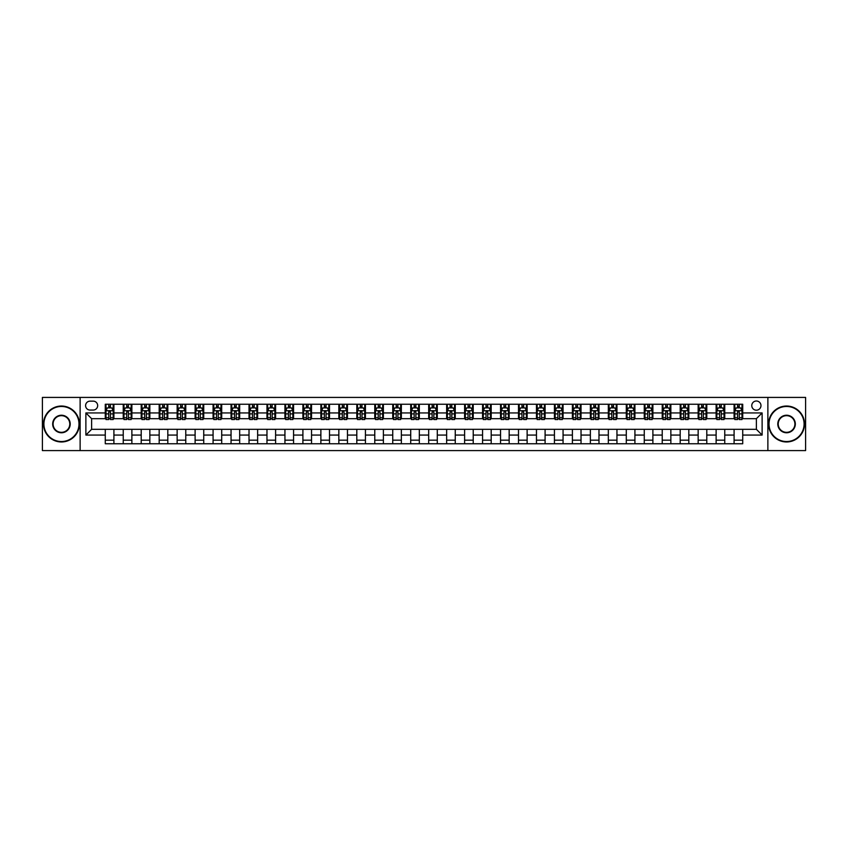 <?xml version="1.0" encoding="UTF-8"?>
<svg xmlns="http://www.w3.org/2000/svg" width="848" height="848" viewBox="0 0 848 848"><rect width="100%" height="100%" fill="white"/><g stroke="black" fill="none" stroke-linecap="round" stroke-linejoin="round"><path stroke-width="1.27" d="M756.374 401.009A4.6 4.6 0 0 0 751.773 405.598A4.6 4.6 0 0 0 756.374 410.199A4.6 4.6 0 0 0 760.974 405.598A4.6 4.6 0 0 0 756.374 401.009M767.875 450.585L805.6 450.585L805.6 397.415L767.875 397.415L767.875 450.585L80.125 450.585L80.125 397.415L42.4 397.415L42.4 450.585L80.125 450.585M90.047 410.061L93.206 410.061A4.452 4.452 0 0 0 97.668 405.598A4.452 4.452 0 0 0 93.206 401.146L90.047 401.146A4.452 4.452 0 0 0 85.595 405.598A4.452 4.452 0 0 0 90.047 410.061M767.875 397.415L80.125 397.415M105.279 435.066L85.881 435.066L85.881 412.934L105.279 412.934L105.279 418.679L91.626 418.679L91.626 429.321L105.279 429.321L105.279 443.758L742.721 443.758L742.721 429.321L756.374 429.321L756.374 418.679L742.721 418.679L742.721 412.934L762.119 412.934L762.119 435.066L742.721 435.066M742.721 412.934L742.721 404.242L105.279 404.242L105.279 412.934M734.092 404.242L734.092 418.679L734.813 418.679M737.548 418.679L739.265 418.679M742 418.679L742.721 418.679M734.092 418.679L724.033 418.679M716.125 404.242L716.125 418.679L716.846 418.679M719.581 418.679L721.298 418.679M716.125 418.679L706.066 418.679M698.158 404.242L698.158 418.679L698.879 418.679M701.614 418.679L703.342 418.679M698.158 418.679L688.099 418.679M680.191 404.242L680.191 418.679L680.912 418.679M683.647 418.679L685.375 418.679M680.191 418.679L670.132 418.679M662.235 404.242L662.235 418.679L662.945 418.679M665.68 418.679L667.408 418.679M662.235 418.679L652.165 418.679M644.268 404.242L644.268 418.679L644.978 418.679M647.713 418.679L649.441 418.679M644.268 418.679L634.209 418.679M626.301 404.242L626.301 418.679L627.022 418.679M629.746 418.679L631.474 418.679M626.301 418.679L616.242 418.679M608.334 404.242L608.334 418.679L609.055 418.679M611.779 418.679L613.507 418.679M608.334 418.679L598.275 418.679M590.367 404.242L590.367 418.679L591.088 418.679M593.812 418.679L595.54 418.679M590.367 418.679L580.308 418.679M572.4 404.242L572.4 418.679L573.121 418.679M575.845 418.679L577.573 418.679M572.4 418.679L562.341 418.679M554.433 404.242L554.433 418.679L555.154 418.679M557.889 418.679L559.606 418.679M554.433 418.679L544.374 418.679M536.466 404.242L536.466 418.679L537.187 418.679M539.922 418.679L541.639 418.679M536.466 418.679L526.407 418.679M518.499 404.242L518.499 418.679L519.22 418.679M521.955 418.679L523.672 418.679M518.499 418.679L508.44 418.679M500.532 404.242L500.532 418.679L501.253 418.679M503.988 418.679L505.705 418.679M500.532 418.679L490.473 418.679M482.565 404.242L482.565 418.679L483.286 418.679M486.021 418.679L487.748 418.679M482.565 418.679L472.506 418.679M464.609 404.242L464.609 418.679L465.319 418.679M468.054 418.679L469.781 418.679M464.609 418.679L454.539 418.679M446.642 404.242L446.642 418.679L447.352 418.679M450.087 418.679L451.814 418.679M446.642 418.679L436.572 418.679M428.675 404.242L428.675 418.679L429.385 418.679M432.12 418.679L433.847 418.679M428.675 418.679L418.615 418.679M410.708 404.242L410.708 418.679L411.428 418.679M414.153 418.679L415.88 418.679M410.708 418.679L400.648 418.679M392.741 404.242L392.741 418.679L393.461 418.679M396.186 418.679L397.913 418.679M392.741 418.679L382.681 418.679M374.774 404.242L374.774 418.679L375.494 418.679M378.219 418.679L379.946 418.679M374.774 418.679L364.714 418.679M356.807 404.242L356.807 418.679L357.527 418.679M360.252 418.679L361.979 418.679M356.807 418.679L346.747 418.679M338.84 404.242L338.84 418.679L339.56 418.679M342.295 418.679L344.012 418.679M338.84 418.679L328.78 418.679M320.873 404.242L320.873 418.679L321.593 418.679M324.328 418.679L326.045 418.679M320.873 418.679L310.813 418.679M302.906 404.242L302.906 418.679L303.626 418.679M306.361 418.679L308.078 418.679M302.906 418.679L292.846 418.679M284.939 404.242L284.939 418.679L285.659 418.679M288.394 418.679L290.111 418.679M284.939 418.679L274.879 418.679M266.972 404.242L266.972 418.679L267.692 418.679M270.427 418.679L272.155 418.679M266.972 418.679L256.912 418.679M249.015 404.242L249.015 418.679L249.725 418.679M252.46 418.679L254.188 418.679M249.015 418.679L238.945 418.679M231.048 404.242L231.048 418.679L231.758 418.679M234.493 418.679L236.221 418.679M231.048 418.679L220.978 418.679M213.081 404.242L213.081 418.679L213.791 418.679M216.526 418.679L218.254 418.679M213.081 418.679L203.022 418.679M195.114 404.242L195.114 418.679L195.835 418.679M198.559 418.679L200.287 418.679M195.114 418.679L185.055 418.679M177.147 404.242L177.147 418.679L177.868 418.679M180.592 418.679L182.32 418.679M177.147 418.679L167.088 418.679M159.18 404.242L159.18 418.679L159.901 418.679M162.625 418.679L164.353 418.679M159.18 418.679L149.121 418.679M141.213 404.242L141.213 418.679L141.934 418.679M144.658 418.679L146.386 418.679M141.213 418.679L131.154 418.679M123.246 404.242L123.246 418.679L123.967 418.679M126.702 418.679L128.419 418.679M123.246 418.679L113.187 418.679M105.279 418.679L106 418.679M108.735 418.679L110.452 418.679M105.279 429.321L113.908 429.321L113.908 443.758M742.721 429.321L113.908 429.321M113.908 404.242L113.908 418.679M105.279 407.835L106 407.835M108.735 407.835L110.452 407.835M113.187 407.835L113.908 407.835M105.279 440.165L113.908 440.165M123.246 429.321L123.246 443.758M131.875 404.242L131.875 418.679M123.246 407.835L123.967 407.835M126.702 407.835L128.419 407.835M131.154 407.835L131.875 407.835M131.875 429.321L131.875 443.758M123.246 440.165L131.875 440.165M141.213 429.321L141.213 443.758M149.842 429.321L149.842 443.758M141.213 440.165L149.842 440.165M149.842 404.242L149.842 418.679M141.213 407.835L141.934 407.835M144.658 407.835L146.386 407.835M149.121 407.835L149.842 407.835M159.18 429.321L159.18 443.758M167.809 429.321L167.809 443.758M159.18 440.165L167.809 440.165M167.809 404.242L167.809 418.679M159.18 407.835L159.901 407.835M162.625 407.835L164.353 407.835M167.088 407.835L167.809 407.835M177.147 429.321L177.147 443.758M185.765 429.321L185.765 443.758M177.147 440.165L185.765 440.165M185.765 404.242L185.765 418.679M177.147 407.835L177.868 407.835M180.592 407.835L182.32 407.835M185.055 407.835L185.765 407.835M195.114 429.321L195.114 443.758M203.732 429.321L203.732 443.758M195.114 440.165L203.732 440.165M203.732 404.242L203.732 418.679M195.114 407.835L195.835 407.835M198.559 407.835L200.287 407.835M203.022 407.835L203.732 407.835M213.081 429.321L213.081 443.758M221.699 429.321L221.699 443.758M213.081 440.165L221.699 440.165M221.699 404.242L221.699 418.679M213.081 407.835L213.791 407.835M216.526 407.835L218.254 407.835M220.978 407.835L221.699 407.835M231.048 429.321L231.048 443.758M239.666 429.321L239.666 443.758M231.048 440.165L239.666 440.165M239.666 404.242L239.666 418.679M231.048 407.835L231.758 407.835M234.493 407.835L236.221 407.835M238.945 407.835L239.666 407.835M249.015 429.321L249.015 443.758M257.633 429.321L257.633 443.758M249.015 440.165L257.633 440.165M257.633 404.242L257.633 418.679M249.015 407.835L249.725 407.835M252.46 407.835L254.188 407.835M256.912 407.835L257.633 407.835M266.972 429.321L266.972 443.758M275.6 429.321L275.6 443.758M266.972 440.165L275.6 440.165M275.6 404.242L275.6 418.679M266.972 407.835L267.692 407.835M270.427 407.835L272.155 407.835M274.879 407.835L275.6 407.835M284.939 429.321L284.939 443.758M293.567 429.321L293.567 443.758M284.939 440.165L293.567 440.165M293.567 404.242L293.567 418.679M284.939 407.835L285.659 407.835M288.394 407.835L290.111 407.835M292.846 407.835L293.567 407.835M302.906 429.321L302.906 443.758M311.534 429.321L311.534 443.758M302.906 440.165L311.534 440.165M311.534 404.242L311.534 418.679M302.906 407.835L303.626 407.835M306.361 407.835L308.078 407.835M310.813 407.835L311.534 407.835M320.873 429.321L320.873 443.758M329.501 429.321L329.501 443.758M320.873 440.165L329.501 440.165M329.501 404.242L329.501 418.679M320.873 407.835L321.593 407.835M324.328 407.835L326.045 407.835M328.78 407.835L329.501 407.835M338.84 429.321L338.84 443.758M347.468 429.321L347.468 443.758M338.84 440.165L347.468 440.165M347.468 404.242L347.468 418.679M338.84 407.835L339.56 407.835M342.295 407.835L344.012 407.835M346.747 407.835L347.468 407.835M356.807 429.321L356.807 443.758M365.435 429.321L365.435 443.758M356.807 440.165L365.435 440.165M365.435 404.242L365.435 418.679M356.807 407.835L357.527 407.835M360.252 407.835L361.979 407.835M364.714 407.835L365.435 407.835M374.774 429.321L374.774 443.758M383.391 429.321L383.391 443.758M374.774 440.165L383.391 440.165M383.391 404.242L383.391 418.679M374.774 407.835L375.494 407.835M378.219 407.835L379.946 407.835M382.681 407.835L383.391 407.835M392.741 429.321L392.741 443.758M401.358 429.321L401.358 443.758M392.741 440.165L401.358 440.165M401.358 404.242L401.358 418.679M392.741 407.835L393.461 407.835M396.186 407.835L397.913 407.835M400.648 407.835L401.358 407.835M410.708 429.321L410.708 443.758M419.325 429.321L419.325 443.758M410.708 440.165L419.325 440.165M419.325 404.242L419.325 418.679M410.708 407.835L411.428 407.835M414.153 407.835L415.88 407.835M418.615 407.835L419.325 407.835M428.675 429.321L428.675 443.758M437.292 429.321L437.292 443.758M428.675 440.165L437.292 440.165M437.292 404.242L437.292 418.679M428.675 407.835L429.385 407.835M432.12 407.835L433.847 407.835M436.572 407.835L437.292 407.835M446.642 429.321L446.642 443.758M455.259 429.321L455.259 443.758M446.642 440.165L455.259 440.165M455.259 404.242L455.259 418.679M446.642 407.835L447.352 407.835M450.087 407.835L451.814 407.835M454.539 407.835L455.259 407.835M464.609 429.321L464.609 443.758M473.226 429.321L473.226 443.758M464.609 440.165L473.226 440.165M473.226 404.242L473.226 418.679M464.609 407.835L465.319 407.835M468.054 407.835L469.781 407.835M472.506 407.835L473.226 407.835M482.565 429.321L482.565 443.758M491.193 429.321L491.193 443.758M482.565 440.165L491.193 440.165M491.193 404.242L491.193 418.679M482.565 407.835L483.286 407.835M486.021 407.835L487.748 407.835M490.473 407.835L491.193 407.835M500.532 429.321L500.532 443.758M509.16 429.321L509.16 443.758M500.532 440.165L509.16 440.165M509.16 404.242L509.16 418.679M500.532 407.835L501.253 407.835M503.988 407.835L505.705 407.835M508.44 407.835L509.16 407.835M518.499 429.321L518.499 443.758M527.127 429.321L527.127 443.758M518.499 440.165L527.127 440.165M527.127 404.242L527.127 418.679M518.499 407.835L519.22 407.835M521.955 407.835L523.672 407.835M526.407 407.835L527.127 407.835M536.466 429.321L536.466 443.758M545.094 429.321L545.094 443.758M536.466 440.165L545.094 440.165M545.094 404.242L545.094 418.679M536.466 407.835L537.187 407.835M539.922 407.835L541.639 407.835M544.374 407.835L545.094 407.835M554.433 429.321L554.433 443.758M563.061 429.321L563.061 443.758M554.433 440.165L563.061 440.165M563.061 404.242L563.061 418.679M554.433 407.835L555.154 407.835M557.889 407.835L559.606 407.835M562.341 407.835L563.061 407.835M572.4 429.321L572.4 443.758M581.028 429.321L581.028 443.758M572.4 440.165L581.028 440.165M581.028 404.242L581.028 418.679M572.4 407.835L573.121 407.835M575.845 407.835L577.573 407.835M580.308 407.835L581.028 407.835M590.367 429.321L590.367 443.758M598.985 429.321L598.985 443.758M590.367 440.165L598.985 440.165M598.985 404.242L598.985 418.679M590.367 407.835L591.088 407.835M593.812 407.835L595.54 407.835M598.275 407.835L598.985 407.835M608.334 429.321L608.334 443.758M616.952 429.321L616.952 443.758M608.334 440.165L616.952 440.165M616.952 404.242L616.952 418.679M608.334 407.835L609.055 407.835M611.779 407.835L613.507 407.835M616.242 407.835L616.952 407.835M626.301 429.321L626.301 443.758M634.919 429.321L634.919 443.758M626.301 440.165L634.919 440.165M634.919 404.242L634.919 418.679M626.301 407.835L627.022 407.835M629.746 407.835L631.474 407.835M634.209 407.835L634.919 407.835M644.268 429.321L644.268 443.758M652.886 429.321L652.886 443.758M644.268 440.165L652.886 440.165M652.886 404.242L652.886 418.679M644.268 407.835L644.978 407.835M647.713 407.835L649.441 407.835M652.165 407.835L652.886 407.835M662.235 429.321L662.235 443.758M670.853 429.321L670.853 443.758M662.235 440.165L670.853 440.165M670.853 404.242L670.853 418.679M662.235 407.835L662.945 407.835M665.68 407.835L667.408 407.835M670.132 407.835L670.853 407.835M680.191 429.321L680.191 443.758M688.82 429.321L688.82 443.758M680.191 440.165L688.82 440.165M688.82 404.242L688.82 418.679M680.191 407.835L680.912 407.835M683.647 407.835L685.375 407.835M688.099 407.835L688.82 407.835M698.158 429.321L698.158 443.758M706.787 429.321L706.787 443.758M698.158 440.165L706.787 440.165M706.787 404.242L706.787 418.679M698.158 407.835L698.879 407.835M701.614 407.835L703.342 407.835M706.066 407.835L706.787 407.835M716.125 429.321L716.125 443.758M724.754 429.321L724.754 443.758M716.125 440.165L724.754 440.165M724.754 404.242L724.754 418.679M716.125 407.835L716.846 407.835M719.581 407.835L721.298 407.835M724.033 407.835L724.754 407.835M734.092 429.321L734.092 443.758M734.092 440.165L742.721 440.165M734.092 407.835L734.813 407.835M737.548 407.835L739.265 407.835M742 407.835L742.721 407.835M91.626 418.679L85.881 412.934M91.626 429.321L85.881 435.066M762.119 412.934L756.374 418.679M762.119 435.066L756.374 429.321M110.452 406.107L108.735 406.107M113.187 417.746L110.452 417.746L110.452 419.548L113.187 419.548L113.187 410.782L111.745 407.899L107.442 407.899L106 410.782L106 419.548L108.735 419.548L108.735 417.746L106 417.746M106 410.782L106 404.242M113.187 410.782L113.187 404.242M108.735 407.899L108.735 404.242M110.452 404.242L110.452 407.899M110.452 417.746L110.452 411.852L108.735 411.852L108.735 417.746M128.419 406.107L126.702 406.107M131.154 417.746L128.419 417.746L128.419 419.548L131.154 419.548L131.154 410.782L129.712 407.899L125.409 407.899L123.967 410.782L123.967 419.548L126.702 419.548L126.702 417.746L123.967 417.746M123.967 410.782L123.967 404.242M131.154 410.782L131.154 404.242M126.702 407.899L126.702 404.242M128.419 404.242L128.419 407.899M128.419 417.746L128.419 411.852L126.702 411.852L126.702 417.746M146.386 406.107L144.658 406.107M149.121 417.746L146.386 417.746L146.386 419.548L149.121 419.548L149.121 410.782L147.679 407.899L143.365 407.899L141.934 410.782L141.934 419.548L144.658 419.548L144.658 417.746L141.934 417.746M141.934 410.782L141.934 404.242M149.121 410.782L149.121 404.242M144.658 407.899L144.658 404.242M146.386 404.242L146.386 407.899M146.386 417.746L146.386 411.852L144.658 411.852L144.658 417.746M164.353 406.107L162.625 406.107M167.088 417.746L164.353 417.746L164.353 419.548L167.088 419.548L167.088 410.782L165.646 407.899L161.332 407.899L159.901 410.782L159.901 419.548L162.625 419.548L162.625 417.746L159.901 417.746M159.901 410.782L159.901 404.242M167.088 410.782L167.088 404.242M162.625 407.899L162.625 404.242M164.353 404.242L164.353 407.899M164.353 417.746L164.353 411.852L162.625 411.852L162.625 417.746M182.32 406.107L180.592 406.107M185.055 417.746L182.32 417.746L182.32 419.548L185.055 419.548L185.055 410.782L183.613 407.899L179.299 407.899L177.868 410.782L177.868 419.548L180.592 419.548L180.592 417.746L177.868 417.746M177.868 410.782L177.868 404.242M185.055 410.782L185.055 404.242M180.592 407.899L180.592 404.242M182.32 404.242L182.32 407.899M182.32 417.746L182.32 411.852L180.592 411.852L180.592 417.746M61.448 406.468A17.532 17.532 0 0 0 43.905 424A17.532 17.532 0 0 0 61.448 441.532A17.532 17.532 0 0 0 78.981 424A17.532 17.532 0 0 0 61.448 406.468M61.448 441.967A17.967 17.967 0 0 1 43.481 424A17.967 17.967 0 0 1 61.448 406.033A17.967 17.967 0 0 1 79.415 424A17.967 17.967 0 0 1 61.448 441.967M61.448 415.234A8.766 8.766 0 0 1 70.214 424A8.766 8.766 0 0 1 61.448 432.766A8.766 8.766 0 0 1 52.671 424A8.766 8.766 0 0 1 61.448 415.234M61.448 432.332A8.332 8.332 0 0 0 69.78 424A8.332 8.332 0 0 0 61.448 415.668A8.332 8.332 0 0 0 53.106 424A8.332 8.332 0 0 0 61.448 432.332M786.552 406.468A17.532 17.532 0 0 0 769.019 424A17.532 17.532 0 0 0 786.552 441.532A17.532 17.532 0 0 0 804.095 424A17.532 17.532 0 0 0 786.552 406.468M786.552 441.967A17.967 17.967 0 0 1 768.585 424A17.967 17.967 0 0 1 786.552 406.033A17.967 17.967 0 0 1 804.519 424A17.967 17.967 0 0 1 786.552 441.967M786.552 415.234A8.766 8.766 0 0 1 795.329 424A8.766 8.766 0 0 1 786.552 432.766A8.766 8.766 0 0 1 777.786 424A8.766 8.766 0 0 1 786.552 415.234M786.552 432.332A8.332 8.332 0 0 0 794.894 424A8.332 8.332 0 0 0 786.552 415.668A8.332 8.332 0 0 0 778.22 424A8.332 8.332 0 0 0 786.552 432.332M200.287 406.107L198.559 406.107M203.022 417.746L200.287 417.746L200.287 419.548L203.022 419.548L203.022 410.782L201.58 407.899L197.266 407.899L195.835 410.782L195.835 419.548L198.559 419.548L198.559 417.746L195.835 417.746M195.835 410.782L195.835 404.242M203.022 410.782L203.022 404.242M198.559 407.899L198.559 404.242M200.287 404.242L200.287 407.899M200.287 417.746L200.287 411.852L198.559 411.852L198.559 417.746M218.254 406.107L216.526 406.107M220.978 417.746L218.254 417.746L218.254 419.548L220.978 419.548L220.978 410.782L219.547 407.899L215.233 407.899L213.791 410.782L213.791 419.548L216.526 419.548L216.526 417.746L213.791 417.746M213.791 410.782L213.791 404.242M220.978 410.782L220.978 404.242M216.526 407.899L216.526 404.242M218.254 404.242L218.254 407.899M218.254 417.746L218.254 411.852L216.526 411.852L216.526 417.746M236.221 406.107L234.493 406.107M238.945 417.746L236.221 417.746L236.221 419.548L238.945 419.548L238.945 410.782L237.514 407.899L233.2 407.899L231.758 410.782L231.758 419.548L234.493 419.548L234.493 417.746L231.758 417.746M231.758 410.782L231.758 404.242M238.945 410.782L238.945 404.242M234.493 407.899L234.493 404.242M236.221 404.242L236.221 407.899M236.221 417.746L236.221 411.852L234.493 411.852L234.493 417.746M254.188 406.107L252.46 406.107M256.912 417.746L254.188 417.746L254.188 419.548L256.912 419.548L256.912 410.782L255.481 407.899L251.167 407.899L249.725 410.782L249.725 419.548L252.46 419.548L252.46 417.746L249.725 417.746M249.725 410.782L249.725 404.242M256.912 410.782L256.912 404.242M252.46 407.899L252.46 404.242M254.188 404.242L254.188 407.899M254.188 417.746L254.188 411.852L252.46 411.852L252.46 417.746M272.155 406.107L270.427 406.107M274.879 417.746L272.155 417.746L272.155 419.548L274.879 419.548L274.879 410.782L273.448 407.899L269.134 407.899L267.692 410.782L267.692 419.548L270.427 419.548L270.427 417.746L267.692 417.746M267.692 410.782L267.692 404.242M274.879 410.782L274.879 404.242M270.427 407.899L270.427 404.242M272.155 404.242L272.155 407.899M272.155 417.746L272.155 411.852L270.427 411.852L270.427 417.746M290.111 406.107L288.394 406.107M292.846 417.746L290.111 417.746L290.111 419.548L292.846 419.548L292.846 410.782L291.415 407.899L287.101 407.899L285.659 410.782L285.659 419.548L288.394 419.548L288.394 417.746L285.659 417.746M285.659 410.782L285.659 404.242M292.846 410.782L292.846 404.242M288.394 407.899L288.394 404.242M290.111 404.242L290.111 407.899M290.111 417.746L290.111 411.852L288.394 411.852L288.394 417.746M308.078 406.107L306.361 406.107M310.813 417.746L308.078 417.746L308.078 419.548L310.813 419.548L310.813 410.782L309.372 407.899L305.068 407.899L303.626 410.782L303.626 419.548L306.361 419.548L306.361 417.746L303.626 417.746M303.626 410.782L303.626 404.242M310.813 410.782L310.813 404.242M306.361 407.899L306.361 404.242M308.078 404.242L308.078 407.899M308.078 417.746L308.078 411.852L306.361 411.852L306.361 417.746M326.045 406.107L324.328 406.107M328.78 417.746L326.045 417.746L326.045 419.548L328.78 419.548L328.78 410.782L327.339 407.899L323.035 407.899L321.593 410.782L321.593 419.548L324.328 419.548L324.328 417.746L321.593 417.746M321.593 410.782L321.593 404.242M328.78 410.782L328.78 404.242M324.328 407.899L324.328 404.242M326.045 404.242L326.045 407.899M326.045 417.746L326.045 411.852L324.328 411.852L324.328 417.746M344.012 406.107L342.295 406.107M346.747 417.746L344.012 417.746L344.012 419.548L346.747 419.548L346.747 410.782L345.306 407.899L340.991 407.899L339.56 410.782L339.56 419.548L342.295 419.548L342.295 417.746L339.56 417.746M339.56 410.782L339.56 404.242M346.747 410.782L346.747 404.242M342.295 407.899L342.295 404.242M344.012 404.242L344.012 407.899M344.012 417.746L344.012 411.852L342.295 411.852L342.295 417.746M361.979 406.107L360.252 406.107M364.714 417.746L361.979 417.746L361.979 419.548L364.714 419.548L364.714 410.782L363.273 407.899L358.958 407.899L357.527 410.782L357.527 419.548L360.252 419.548L360.252 417.746L357.527 417.746M357.527 410.782L357.527 404.242M364.714 410.782L364.714 404.242M360.252 407.899L360.252 404.242M361.979 404.242L361.979 407.899M361.979 417.746L361.979 411.852L360.252 411.852L360.252 417.746M379.946 406.107L378.219 406.107M382.681 417.746L379.946 417.746L379.946 419.548L382.681 419.548L382.681 410.782L381.24 407.899L376.925 407.899L375.494 410.782L375.494 419.548L378.219 419.548L378.219 417.746L375.494 417.746M375.494 410.782L375.494 404.242M382.681 410.782L382.681 404.242M378.219 407.899L378.219 404.242M379.946 404.242L379.946 407.899M379.946 417.746L379.946 411.852L378.219 411.852L378.219 417.746M397.913 406.107L396.186 406.107M400.648 417.746L397.913 417.746L397.913 419.548L400.648 419.548L400.648 410.782L399.207 407.899L394.892 407.899L393.461 410.782L393.461 419.548L396.186 419.548L396.186 417.746L393.461 417.746M393.461 410.782L393.461 404.242M400.648 410.782L400.648 404.242M396.186 407.899L396.186 404.242M397.913 404.242L397.913 407.899M397.913 417.746L397.913 411.852L396.186 411.852L396.186 417.746M415.88 406.107L414.153 406.107M418.615 417.746L415.88 417.746L415.88 419.548L418.615 419.548L418.615 410.782L417.174 407.899L412.859 407.899L411.428 410.782L411.428 419.548L414.153 419.548L414.153 417.746L411.428 417.746M411.428 410.782L411.428 404.242M418.615 410.782L418.615 404.242M414.153 407.899L414.153 404.242M415.88 404.242L415.88 407.899M415.88 417.746L415.88 411.852L414.153 411.852L414.153 417.746M433.847 406.107L432.12 406.107M436.572 417.746L433.847 417.746L433.847 419.548L436.572 419.548L436.572 410.782L435.141 407.899L430.826 407.899L429.385 410.782L429.385 419.548L432.12 419.548L432.12 417.746L429.385 417.746M429.385 410.782L429.385 404.242M436.572 410.782L436.572 404.242M432.12 407.899L432.12 404.242M433.847 404.242L433.847 407.899M433.847 417.746L433.847 411.852L432.12 411.852L432.12 417.746M451.814 406.107L450.087 406.107M454.539 417.746L451.814 417.746L451.814 419.548L454.539 419.548L454.539 410.782L453.108 407.899L448.793 407.899L447.352 410.782L447.352 419.548L450.087 419.548L450.087 417.746L447.352 417.746M447.352 410.782L447.352 404.242M454.539 410.782L454.539 404.242M450.087 407.899L450.087 404.242M451.814 404.242L451.814 407.899M451.814 417.746L451.814 411.852L450.087 411.852L450.087 417.746M469.781 406.107L468.054 406.107M472.506 417.746L469.781 417.746L469.781 419.548L472.506 419.548L472.506 410.782L471.075 407.899L466.76 407.899L465.319 410.782L465.319 419.548L468.054 419.548L468.054 417.746L465.319 417.746M465.319 410.782L465.319 404.242M472.506 410.782L472.506 404.242M468.054 407.899L468.054 404.242M469.781 404.242L469.781 407.899M469.781 417.746L469.781 411.852L468.054 411.852L468.054 417.746M487.748 406.107L486.021 406.107M490.473 417.746L487.748 417.746L487.748 419.548L490.473 419.548L490.473 410.782L489.042 407.899L484.727 407.899L483.286 410.782L483.286 419.548L486.021 419.548L486.021 417.746L483.286 417.746M483.286 410.782L483.286 404.242M490.473 410.782L490.473 404.242M486.021 407.899L486.021 404.242M487.748 404.242L487.748 407.899M487.748 417.746L487.748 411.852L486.021 411.852L486.021 417.746M505.705 406.107L503.988 406.107M508.44 417.746L505.705 417.746L505.705 419.548L508.44 419.548L508.44 410.782L507.009 407.899L502.694 407.899L501.253 410.782L501.253 419.548L503.988 419.548L503.988 417.746L501.253 417.746M501.253 410.782L501.253 404.242M508.44 410.782L508.44 404.242M503.988 407.899L503.988 404.242M505.705 404.242L505.705 407.899M505.705 417.746L505.705 411.852L503.988 411.852L503.988 417.746M523.672 406.107L521.955 406.107M526.407 417.746L523.672 417.746L523.672 419.548L526.407 419.548L526.407 410.782L524.965 407.899L520.661 407.899L519.22 410.782L519.22 419.548L521.955 419.548L521.955 417.746L519.22 417.746M519.22 410.782L519.22 404.242M526.407 410.782L526.407 404.242M521.955 407.899L521.955 404.242M523.672 404.242L523.672 407.899M523.672 417.746L523.672 411.852L521.955 411.852L521.955 417.746M541.639 406.107L539.922 406.107M544.374 417.746L541.639 417.746L541.639 419.548L544.374 419.548L544.374 410.782L542.932 407.899L538.628 407.899L537.187 410.782L537.187 419.548L539.922 419.548L539.922 417.746L537.187 417.746M537.187 410.782L537.187 404.242M544.374 410.782L544.374 404.242M539.922 407.899L539.922 404.242M541.639 404.242L541.639 407.899M541.639 417.746L541.639 411.852L539.922 411.852L539.922 417.746M559.606 406.107L557.889 406.107M562.341 417.746L559.606 417.746L559.606 419.548L562.341 419.548L562.341 410.782L560.899 407.899L556.585 407.899L555.154 410.782L555.154 419.548L557.889 419.548L557.889 417.746L555.154 417.746M555.154 410.782L555.154 404.242M562.341 410.782L562.341 404.242M557.889 407.899L557.889 404.242M559.606 404.242L559.606 407.899M559.606 417.746L559.606 411.852L557.889 411.852L557.889 417.746M577.573 406.107L575.845 406.107M580.308 417.746L577.573 417.746L577.573 419.548L580.308 419.548L580.308 410.782L578.866 407.899L574.552 407.899L573.121 410.782L573.121 419.548L575.845 419.548L575.845 417.746L573.121 417.746M573.121 410.782L573.121 404.242M580.308 410.782L580.308 404.242M575.845 407.899L575.845 404.242M577.573 404.242L577.573 407.899M577.573 417.746L577.573 411.852L575.845 411.852L575.845 417.746M595.54 406.107L593.812 406.107M598.275 417.746L595.54 417.746L595.54 419.548L598.275 419.548L598.275 410.782L596.833 407.899L592.519 407.899L591.088 410.782L591.088 419.548L593.812 419.548L593.812 417.746L591.088 417.746M591.088 410.782L591.088 404.242M598.275 410.782L598.275 404.242M593.812 407.899L593.812 404.242M595.54 404.242L595.54 407.899M595.54 417.746L595.54 411.852L593.812 411.852L593.812 417.746M613.507 406.107L611.779 406.107M616.242 417.746L613.507 417.746L613.507 419.548L616.242 419.548L616.242 410.782L614.8 407.899L610.486 407.899L609.055 410.782L609.055 419.548L611.779 419.548L611.779 417.746L609.055 417.746M609.055 410.782L609.055 404.242M616.242 410.782L616.242 404.242M611.779 407.899L611.779 404.242M613.507 404.242L613.507 407.899M613.507 417.746L613.507 411.852L611.779 411.852L611.779 417.746M631.474 406.107L629.746 406.107M634.209 417.746L631.474 417.746L631.474 419.548L634.209 419.548L634.209 410.782L632.767 407.899L628.453 407.899L627.022 410.782L627.022 419.548L629.746 419.548L629.746 417.746L627.022 417.746M627.022 410.782L627.022 404.242M634.209 410.782L634.209 404.242M629.746 407.899L629.746 404.242M631.474 404.242L631.474 407.899M631.474 417.746L631.474 411.852L629.746 411.852L629.746 417.746M649.441 406.107L647.713 406.107M652.165 417.746L649.441 417.746L649.441 419.548L652.165 419.548L652.165 410.782L650.734 407.899L646.42 407.899L644.978 410.782L644.978 419.548L647.713 419.548L647.713 417.746L644.978 417.746M644.978 410.782L644.978 404.242M652.165 410.782L652.165 404.242M647.713 407.899L647.713 404.242M649.441 404.242L649.441 407.899M649.441 417.746L649.441 411.852L647.713 411.852L647.713 417.746M667.408 406.107L665.68 406.107M670.132 417.746L667.408 417.746L667.408 419.548L670.132 419.548L670.132 410.782L668.701 407.899L664.387 407.899L662.945 410.782L662.945 419.548L665.68 419.548L665.68 417.746L662.945 417.746M662.945 410.782L662.945 404.242M670.132 410.782L670.132 404.242M665.68 407.899L665.68 404.242M667.408 404.242L667.408 407.899M667.408 417.746L667.408 411.852L665.68 411.852L665.68 417.746M685.375 406.107L683.647 406.107M688.099 417.746L685.375 417.746L685.375 419.548L688.099 419.548L688.099 410.782L686.668 407.899L682.354 407.899L680.912 410.782L680.912 419.548L683.647 419.548L683.647 417.746L680.912 417.746M680.912 410.782L680.912 404.242M688.099 410.782L688.099 404.242M683.647 407.899L683.647 404.242M685.375 404.242L685.375 407.899M685.375 417.746L685.375 411.852L683.647 411.852L683.647 417.746M703.342 406.107L701.614 406.107M706.066 417.746L703.342 417.746L703.342 419.548L706.066 419.548L706.066 410.782L704.635 407.899L700.321 407.899L698.879 410.782L698.879 419.548L701.614 419.548L701.614 417.746L698.879 417.746M698.879 410.782L698.879 404.242M706.066 410.782L706.066 404.242M701.614 407.899L701.614 404.242M703.342 404.242L703.342 407.899M703.342 417.746L703.342 411.852L701.614 411.852L701.614 417.746M721.298 406.107L719.581 406.107M724.033 417.746L721.298 417.746L721.298 419.548L724.033 419.548L724.033 410.782L722.591 407.899L718.288 407.899L716.846 410.782L716.846 419.548L719.581 419.548L719.581 417.746L716.846 417.746M716.846 410.782L716.846 404.242M724.033 410.782L724.033 404.242M719.581 407.899L719.581 404.242M721.298 404.242L721.298 407.899M721.298 417.746L721.298 411.852L719.581 411.852L719.581 417.746M739.265 406.107L737.548 406.107M742 417.746L739.265 417.746L739.265 419.548L742 419.548L742 410.782L740.558 407.899L736.255 407.899L734.813 410.782L734.813 419.548L737.548 419.548L737.548 417.746L734.813 417.746M734.813 410.782L734.813 404.242M742 410.782L742 404.242M737.548 407.899L737.548 404.242M739.265 404.242L739.265 407.899M739.265 417.746L739.265 411.852L737.548 411.852L737.548 417.746M123.246 435.066L113.908 435.066M123.246 412.934L113.908 412.934M141.213 412.934L131.875 412.934M141.213 435.066L131.875 435.066M159.18 412.934L149.842 412.934M159.18 435.066L149.842 435.066M177.147 412.934L167.809 412.934M177.147 435.066L167.809 435.066M195.114 412.934L185.765 412.934M195.114 435.066L185.765 435.066M213.081 412.934L203.732 412.934M213.081 435.066L203.732 435.066M231.048 412.934L221.699 412.934M231.048 435.066L221.699 435.066M249.015 412.934L239.666 412.934M249.015 435.066L239.666 435.066M266.972 412.934L257.633 412.934M266.972 435.066L257.633 435.066M284.939 412.934L275.6 412.934M284.939 435.066L275.6 435.066M302.906 412.934L293.567 412.934M302.906 435.066L293.567 435.066M320.873 412.934L311.534 412.934M320.873 435.066L311.534 435.066M338.84 412.934L329.501 412.934M338.84 435.066L329.501 435.066M356.807 412.934L347.468 412.934M356.807 435.066L347.468 435.066M374.774 412.934L365.435 412.934M374.774 435.066L365.435 435.066M392.741 412.934L383.391 412.934M392.741 435.066L383.391 435.066M410.708 412.934L401.358 412.934M410.708 435.066L401.358 435.066M428.675 412.934L419.325 412.934M428.675 435.066L419.325 435.066M446.642 412.934L437.292 412.934M446.642 435.066L437.292 435.066M464.609 412.934L455.259 412.934M464.609 435.066L455.259 435.066M482.565 412.934L473.226 412.934M482.565 435.066L473.226 435.066M500.532 412.934L491.193 412.934M500.532 435.066L491.193 435.066M518.499 412.934L509.16 412.934M518.499 435.066L509.16 435.066M536.466 412.934L527.127 412.934M536.466 435.066L527.127 435.066M554.433 412.934L545.094 412.934M554.433 435.066L545.094 435.066M572.4 412.934L563.061 412.934M572.4 435.066L563.061 435.066M590.367 412.934L581.028 412.934M590.367 435.066L581.028 435.066M608.334 412.934L598.985 412.934M608.334 435.066L598.985 435.066M626.301 412.934L616.952 412.934M626.301 435.066L616.952 435.066M644.268 412.934L634.919 412.934M644.268 435.066L634.919 435.066M662.235 412.934L652.886 412.934M662.235 435.066L652.886 435.066M680.191 412.934L670.853 412.934M680.191 435.066L670.853 435.066M698.158 412.934L688.82 412.934M698.158 435.066L688.82 435.066M716.125 412.934L706.787 412.934M716.125 435.066L706.787 435.066M734.092 412.934L724.754 412.934M734.092 435.066L724.754 435.066M113.155 410.708L106.032 410.708M106 408.079L107.346 408.079M111.841 408.079L113.187 408.079M108.735 413.888L106 413.888M113.187 413.888L110.452 413.888M110.452 407.019L108.735 407.019M131.111 410.708L123.999 410.708M123.967 408.079L125.313 408.079M129.797 408.079L131.154 408.079M126.702 413.888L123.967 413.888M131.154 413.888L128.419 413.888M128.419 407.019L126.702 407.019M149.078 410.708L141.966 410.708M141.934 408.079L143.28 408.079M147.764 408.079L149.121 408.079M144.658 413.888L141.934 413.888M149.121 413.888L146.386 413.888M146.386 407.019L144.658 407.019M167.045 410.708L159.933 410.708M159.901 408.079L161.247 408.079M165.731 408.079L167.088 408.079M162.625 413.888L159.901 413.888M167.088 413.888L164.353 413.888M164.353 407.019L162.625 407.019M185.012 410.708L177.9 410.708M177.868 408.079L179.214 408.079M183.698 408.079L185.055 408.079M180.592 413.888L177.868 413.888M185.055 413.888L182.32 413.888M182.32 407.019L180.592 407.019M202.979 410.708L195.867 410.708M195.835 408.079L197.181 408.079M201.665 408.079L203.022 408.079M198.559 413.888L195.835 413.888M203.022 413.888L200.287 413.888M200.287 407.019L198.559 407.019M220.946 410.708L213.834 410.708M213.791 408.079L215.148 408.079M219.632 408.079L220.978 408.079M216.526 413.888L213.791 413.888M220.978 413.888L218.254 413.888M218.254 407.019L216.526 407.019M238.913 410.708L231.801 410.708M231.758 408.079L233.115 408.079M237.599 408.079L238.945 408.079M234.493 413.888L231.758 413.888M238.945 413.888L236.221 413.888M236.221 407.019L234.493 407.019M256.88 410.708L249.768 410.708M249.725 408.079L251.082 408.079M255.566 408.079L256.912 408.079M252.46 413.888L249.725 413.888M256.912 413.888L254.188 413.888M254.188 407.019L252.46 407.019M274.847 410.708L267.735 410.708M267.692 408.079L269.049 408.079M273.533 408.079L274.879 408.079M270.427 413.888L267.692 413.888M274.879 413.888L272.155 413.888M272.155 407.019L270.427 407.019M292.814 410.708L285.702 410.708M285.659 408.079L287.016 408.079M291.5 408.079L292.846 408.079M288.394 413.888L285.659 413.888M292.846 413.888L290.111 413.888M290.111 407.019L288.394 407.019M310.781 410.708L303.658 410.708M303.626 408.079L304.983 408.079M309.467 408.079L310.813 408.079M306.361 413.888L303.626 413.888M310.813 413.888L308.078 413.888M308.078 407.019L306.361 407.019M328.748 410.708L321.625 410.708M321.593 408.079L322.94 408.079M327.423 408.079L328.78 408.079M324.328 413.888L321.593 413.888M328.78 413.888L326.045 413.888M326.045 407.019L324.328 407.019M346.705 410.708L339.592 410.708M339.56 408.079L340.907 408.079M345.39 408.079L346.747 408.079M342.295 413.888L339.56 413.888M346.747 413.888L344.012 413.888M344.012 407.019L342.295 407.019M364.672 410.708L357.559 410.708M357.527 408.079L358.874 408.079M363.357 408.079L364.714 408.079M360.252 413.888L357.527 413.888M364.714 413.888L361.979 413.888M361.979 407.019L360.252 407.019M382.639 410.708L375.526 410.708M375.494 408.079L376.841 408.079M381.324 408.079L382.681 408.079M378.219 413.888L375.494 413.888M382.681 413.888L379.946 413.888M379.946 407.019L378.219 407.019M400.606 410.708L393.493 410.708M393.461 408.079L394.808 408.079M399.291 408.079L400.648 408.079M396.186 413.888L393.461 413.888M400.648 413.888L397.913 413.888M397.913 407.019L396.186 407.019M418.573 410.708L411.46 410.708M411.428 408.079L412.775 408.079M417.258 408.079L418.615 408.079M414.153 413.888L411.428 413.888M418.615 413.888L415.88 413.888M415.88 407.019L414.153 407.019M436.54 410.708L429.427 410.708M429.385 408.079L430.742 408.079M435.225 408.079L436.572 408.079M432.12 413.888L429.385 413.888M436.572 413.888L433.847 413.888M433.847 407.019L432.12 407.019M454.507 410.708L447.394 410.708M447.352 408.079L448.709 408.079M453.192 408.079L454.539 408.079M450.087 413.888L447.352 413.888M454.539 413.888L451.814 413.888M451.814 407.019L450.087 407.019M472.474 410.708L465.361 410.708M465.319 408.079L466.676 408.079M471.159 408.079L472.506 408.079M468.054 413.888L465.319 413.888M472.506 413.888L469.781 413.888M469.781 407.019L468.054 407.019M490.441 410.708L483.328 410.708M483.286 408.079L484.643 408.079M489.126 408.079L490.473 408.079M486.021 413.888L483.286 413.888M490.473 413.888L487.748 413.888M487.748 407.019L486.021 407.019M508.408 410.708L501.295 410.708M501.253 408.079L502.61 408.079M507.093 408.079L508.44 408.079M503.988 413.888L501.253 413.888M508.44 413.888L505.705 413.888M505.705 407.019L503.988 407.019M526.375 410.708L519.252 410.708M519.22 408.079L520.577 408.079M525.06 408.079L526.407 408.079M521.955 413.888L519.22 413.888M526.407 413.888L523.672 413.888M523.672 407.019L521.955 407.019M544.342 410.708L537.219 410.708M537.187 408.079L538.533 408.079M543.017 408.079L544.374 408.079M539.922 413.888L537.187 413.888M544.374 413.888L541.639 413.888M541.639 407.019L539.922 407.019M562.298 410.708L555.186 410.708M555.154 408.079L556.5 408.079M560.984 408.079L562.341 408.079M557.889 413.888L555.154 413.888M562.341 413.888L559.606 413.888M559.606 407.019L557.889 407.019M580.265 410.708L573.153 410.708M573.121 408.079L574.467 408.079M578.951 408.079L580.308 408.079M575.845 413.888L573.121 413.888M580.308 413.888L577.573 413.888M577.573 407.019L575.845 407.019M598.232 410.708L591.12 410.708M591.088 408.079L592.434 408.079M596.918 408.079L598.275 408.079M593.812 413.888L591.088 413.888M598.275 413.888L595.54 413.888M595.54 407.019L593.812 407.019M616.199 410.708L609.087 410.708M609.055 408.079L610.401 408.079M614.885 408.079L616.242 408.079M611.779 413.888L609.055 413.888M616.242 413.888L613.507 413.888M613.507 407.019L611.779 407.019M634.166 410.708L627.054 410.708M627.022 408.079L628.368 408.079M632.852 408.079L634.209 408.079M629.746 413.888L627.022 413.888M634.209 413.888L631.474 413.888M631.474 407.019L629.746 407.019M652.133 410.708L645.021 410.708M644.978 408.079L646.335 408.079M650.819 408.079L652.165 408.079M647.713 413.888L644.978 413.888M652.165 413.888L649.441 413.888M649.441 407.019L647.713 407.019M670.1 410.708L662.988 410.708M662.945 408.079L664.302 408.079M668.786 408.079L670.132 408.079M665.68 413.888L662.945 413.888M670.132 413.888L667.408 413.888M667.408 407.019L665.68 407.019M688.067 410.708L680.955 410.708M680.912 408.079L682.269 408.079M686.753 408.079L688.099 408.079M683.647 413.888L680.912 413.888M688.099 413.888L685.375 413.888M685.375 407.019L683.647 407.019M706.034 410.708L698.922 410.708M698.879 408.079L700.236 408.079M704.72 408.079L706.066 408.079M701.614 413.888L698.879 413.888M706.066 413.888L703.342 413.888M703.342 407.019L701.614 407.019M724.001 410.708L716.889 410.708M716.846 408.079L718.203 408.079M722.687 408.079L724.033 408.079M719.581 413.888L716.846 413.888M724.033 413.888L721.298 413.888M721.298 407.019L719.581 407.019M741.968 410.708L734.845 410.708M734.813 408.079L736.159 408.079M740.654 408.079L742 408.079M737.548 413.888L734.813 413.888M742 413.888L739.265 413.888M739.265 407.019L737.548 407.019"/></g></svg>
